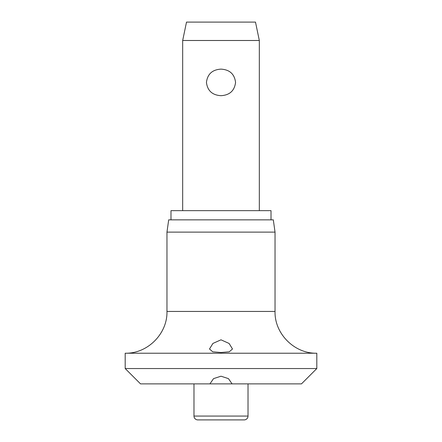 <?xml version="1.0" encoding="UTF-8"?>
<svg xmlns="http://www.w3.org/2000/svg" width="442" height="442" viewBox="0 0 442 442"><rect width="100%" height="100%" fill="white"/><g stroke="black" fill="none" stroke-linecap="round" stroke-linejoin="round"><path stroke-width="0.66" d="M221 376.208L228.448 378.623L232.083 383.877L209.917 383.877L213.552 378.623L221 376.208M209.917 383.877L140.523 383.877L125.191 368.545L316.809 368.545L301.477 383.877L232.083 383.877M125.191 353.219C147.512 353.793 167.54 333.765 166.965 311.444L275.034 311.444C274.46 333.765 294.488 353.793 316.809 353.219L125.191 353.219L125.191 368.545M221 352.506L212.724 351.804L209.502 348.992L212.917 343.434L221 339.815L229.122 343.473L232.498 348.992L229.282 351.799L221 352.506M166.965 232.116L168.689 219.851L273.311 219.851L275.034 232.116L166.965 232.116L166.965 311.444M271.012 219.851L271.012 210.652L170.988 210.652L170.988 219.851M248.017 416.066A3.834 3.834 0 0 1 244.188 419.9L197.812 419.9A3.834 3.834 0 0 1 193.983 416.066L248.017 416.066L248.017 383.877M182.679 40.493L186.507 22.1L255.493 22.1L259.321 40.493L182.679 40.493L182.679 210.652M221 95.682C212.337 95.168 207.48 90.743 206.436 82.405C207.48 74.068 212.337 69.643 221 69.129C229.663 69.643 234.52 74.068 235.564 82.405C234.52 90.743 229.663 95.168 221 95.682M193.983 383.877L193.983 416.066M259.321 40.493L259.321 210.652M275.034 311.444L275.034 232.116M316.809 368.545L316.809 353.219"/></g></svg>

